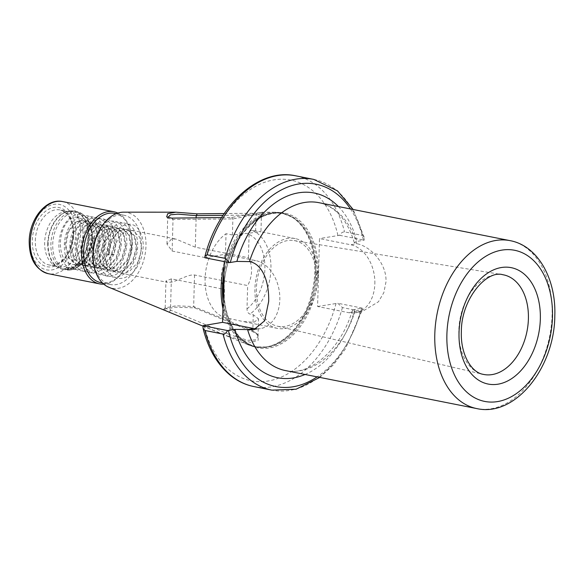 <?xml version="1.0" encoding="UTF-8"?>
<svg xmlns="http://www.w3.org/2000/svg" width="584" height="584" viewBox="0 0 584 584"><rect width="100%" height="100%" fill="white"/><g stroke="black" fill="none" stroke-linecap="round" stroke-linejoin="round"><path stroke-width="0.44" stroke-dasharray="2.92 2.19" d="M248.426 257.741L249.076 234.403C249.273 231.738 250.353 230.424 252.317 230.461L260.953 231.782L232.425 234.972L226.037 233.702L225.256 261.603A22.046 14.775 -78.8 0 0 224.482 289.409L171.368 278.86L165.922 281.021L167.389 282.335L170.426 282.247C177.156 281.539 187.595 274.137 194.538 274.998L247.645 285.547A22.046 14.775 -78.8 0 0 248.426 257.741L195.311 247.193L175.974 239.09L171.638 238.914L166.958 244.09L172.141 251.054L225.256 261.603M224.482 289.409L223.701 317.309A45.771 30.682 -78.8 0 1 205.093 278.802A45.771 30.682 -78.8 0 1 226.037 233.702M223.701 317.309L243.119 321.565L254.011 322.251L258.522 318.849L253.259 314.718L249.981 314.068C248.047 313.338 247.047 311.608 246.996 308.885L247.645 285.547M317.659 278.247A45.771 30.682 -78.8 0 1 277.378 328.369A45.771 30.682 -78.8 0 1 254.931 288.7A45.771 30.682 -78.8 0 1 295.212 238.586A45.771 30.682 -78.8 0 1 317.659 278.247M316.192 278.495A43.625 29.244 -78.8 0 1 277.144 326.127A43.625 29.244 -78.8 0 1 256.398 288.452A43.625 29.244 -78.8 0 1 294.139 240.564A43.625 29.244 -78.8 0 1 316.192 278.495M374.848 283.707A34.558 24.864 -99.5 0 0 350.641 244.747L319.492 238.557L317.594 306.498L348.743 312.688A34.558 24.864 -99.5 0 0 355.371 312.805A34.558 24.864 -99.5 0 0 374.848 283.707M317.594 306.498L337.749 303.242L342.436 307.586L360.503 311.177L362.27 310.038L362.284 308.118L355.021 309.367L352.378 310.403L354.897 311.659L361.883 311.725L378.41 301.811L383.827 292.664L385.995 281.853C386.871 263.457 370.387 246.163 356.795 243.718L354.269 242.637L356.919 241.426L364.182 240.177L364.212 237.316L362.613 235.476L344.545 231.884C342.596 231.892 340.961 233.031 339.647 235.301L319.492 238.557M83.081 236.104A28.032 18.79 -78.8 0 1 58.415 266.8A28.032 18.79 -78.8 0 1 54.115 265.092A28.032 18.79 -78.8 0 1 44.661 242.499A28.032 18.79 -78.8 0 1 64.707 211.737A28.032 18.79 -78.8 0 1 69.335 211.802A28.032 18.79 -78.8 0 1 83.081 236.104M224.154 265.771A68.321 45.8 -78.8 0 1 275.188 212.218A68.321 45.8 -78.8 0 1 291.701 216.963A68.321 45.8 -78.8 0 1 314.732 272.027A68.321 45.8 -78.8 0 1 265.873 347.005A68.321 45.8 -78.8 0 1 248.806 345.078A68.321 45.8 -78.8 0 1 222.949 308.659M224.219 213.54L257.026 213.248L262.661 212.488L261.632 212.218L231.614 217.482L221.606 217.562M123.64 212.167A38.588 25.871 -78.8 0 1 145.971 245.952A38.588 25.871 -78.8 0 1 108.733 287.211M99.119 230.862A35.31 23.674 -78.8 0 1 124.02 215.248A35.31 23.674 -78.8 0 1 141.335 245.849A35.31 23.674 -78.8 0 1 110.267 284.517A35.31 23.674 -78.8 0 1 93.221 260.566M114.676 213.386A35.31 23.674 -78.8 0 1 131.721 237.338A35.31 23.674 -78.8 0 1 131.991 243.995A35.31 23.674 -78.8 0 1 125.823 267.041A35.31 23.674 -78.8 0 1 100.915 282.656M117.858 213.08A36.755 24.637 -78.8 0 1 131.648 236.695A36.755 24.637 -78.8 0 1 131.933 243.623A36.755 24.637 -78.8 0 1 125.509 267.611A36.755 24.637 -78.8 0 1 103.74 284.16M92.615 238.338L88.301 254.704L81.672 263.019L73.438 267.508L66.087 267.735L72.883 268.129L81.045 264.048L87.746 255.712L92.235 233.556L86.709 220.38L76.044 217.029C55.757 219.533 54.589 269.443 76.468 264.151C80.585 263.267 84.206 260.61 87.337 256.172L89.535 252.741L93.316 239.63L91.338 227.49L84.549 220.986L80.183 220.752L75.759 222.643L68.532 231.884L65.839 245.207L68.912 257.566L76.789 264.289L77.789 264.537L81.694 264.625L86.666 262.844L94.98 253.821L98.769 240.718L96.783 228.57L90.002 222.066L85.636 221.84L81.212 223.73L73.985 232.965L71.285 246.287L74.358 258.654L82.242 265.37L83.242 265.618L87.147 265.705L92.119 263.924L100.433 254.901L104.222 241.798L102.237 229.651L95.447 223.146L91.082 222.92L86.658 224.811L79.431 234.045L76.738 247.375L79.811 259.734L87.688 266.457L88.695 266.706L92.6 266.793L97.572 265.005L105.887 255.989L109.675 242.878L107.69 230.738L100.901 224.234L96.535 224.001L92.111 225.891L84.884 235.133L82.191 248.456L85.264 260.814L93.141 267.538L94.148 267.786L98.054 267.873L103.025 266.092L111.34 257.07L115.121 243.966L113.143 231.819L106.354 225.314L101.988 225.088L97.564 226.979L90.337 236.213L87.644 249.536L90.717 261.902L98.594 268.618L103.507 268.954L108.471 267.173L116.793 258.15L120.574 245.046L118.588 232.899L111.807 226.395L107.441 226.169L103.018 228.059L95.791 237.294L93.097 250.624L96.17 262.983L104.047 269.706L108.953 270.042L113.924 268.253L122.238 259.238L126.027 246.127L124.042 233.98L117.26 227.483L112.895 227.249L108.463 229.14L101.244 238.381L98.543 251.704L101.616 264.063L109.493 270.786L114.406 271.122L119.377 269.341L127.692 260.318L131.48 247.214L129.495 235.067L122.706 228.563L118.34 228.329L113.916 230.227L106.689 239.462L103.996 252.784L107.069 265.151L114.946 271.867L115.953 272.115L119.859 272.202L124.83 270.421L133.145 261.398L136.933 248.295L134.948 236.148L128.159 229.643L123.793 229.417C115.041 232.315 110.259 240.469 109.449 253.865L114.143 254.799C114.953 241.404 119.735 233.25 128.487 230.352L132.853 230.578L139.642 237.082L141.627 249.229L137.839 262.333L129.524 271.356L124.553 273.137L119.64 272.801L111.763 266.078L108.69 253.719L111.383 240.396L118.61 231.154L123.034 229.264L127.4 229.497L134.189 235.994L136.174 248.142L132.385 261.252L124.071 270.268L119.1 272.056L114.194 271.721L106.31 264.997L103.237 252.638L105.938 239.309L113.157 230.074L117.588 228.183L121.954 228.41L128.736 234.914L130.721 247.061L126.932 260.165L118.618 269.188L113.646 270.969L108.741 270.633L100.864 263.917L97.791 251.551L100.484 238.228L107.712 228.994L112.135 227.103L115.61 227.103L116.501 227.329L123.282 233.834L125.268 245.981L121.487 259.084L113.165 268.107L108.201 269.888L103.288 269.553L95.411 262.829L92.338 250.47L95.031 237.148L102.258 227.906L106.682 226.015L110.157 226.023L111.048 226.249L117.837 232.753L119.815 244.893L116.033 258.004L107.719 267.019L102.748 268.808L97.835 268.472L89.958 261.749L86.885 249.39L89.578 236.06L96.805 226.826L101.229 224.935L104.704 224.935L105.594 225.161L112.383 231.666L114.369 243.813L110.58 256.923L102.266 265.939L97.294 267.728L92.382 267.384L84.505 260.668L81.431 248.302L84.125 234.98L91.352 225.745L95.776 223.854L99.251 223.854L100.141 224.081L106.93 230.585L108.916 242.732L105.127 255.836L96.813 264.859L91.841 266.64L86.936 266.304L79.059 259.581L75.978 247.222L78.679 233.899L85.906 224.665L90.33 222.767L94.696 223L101.477 229.505L103.463 241.645L99.681 254.755L91.359 263.778L86.388 265.559L81.483 265.224L73.606 258.5L70.533 246.141L73.226 232.819L80.453 223.577L84.877 221.686L89.242 221.913L96.032 228.417L98.01 240.564L94.228 253.675L85.906 262.69L80.942 264.479L76.029 264.136L68.153 257.42L65.079 245.054L67.773 231.731L75 222.497L79.424 220.606L83.789 220.832L90.578 227.337L92.615 238.338A22.046 14.775 -78.8 0 1 88.753 253.879A22.046 14.775 -78.8 0 1 87.337 256.172M204.874 257.756L224.468 254.39L224.263 261.61M228.293 336.369L250.682 342.392L258.201 340.275L258.143 335.238L253.704 332.135L194.633 307.87L175.456 307.191L163.571 309.367L169.061 312.133L228.293 336.369L229.636 334.625L165.177 307.87L176.01 305.804L193.654 306.549L252.806 330.763L256.997 333.749L258.026 336.537L255.164 339.917L247.631 340.319L229.636 334.625L230.089 318.579M114.143 254.799L107.967 254.974L109.449 253.865M66.087 267.735C78.139 272.976 93.491 256.427 94.039 238.381C95.557 220.657 82.87 208.831 71.613 217.007C60.108 223.942 54.808 247.901 62.619 260.698C69.642 274.414 87.038 271.721 94.885 255.916C103.477 240.783 99.462 218.781 88.22 216.029C77.314 211.941 63.831 228.526 64.357 246.309C63.933 264.253 77.709 276.29 90.053 268.333C102.645 261.617 109.04 237.871 102.317 225.293C96.382 211.788 80.081 214.7 73.321 230.724C65.824 246.068 70.934 268.29 83.257 271.253C95.258 275.56 109.828 259.194 110.398 241.63C111.909 223.906 99.222 212.08 87.972 220.256C76.46 227.191 71.16 251.149 78.971 263.946C88.666 283.817 115.413 267.706 115.844 242.71C117.362 224.986 104.675 213.16 93.425 221.336C81.913 228.271 76.614 252.23 84.425 265.026C91.447 278.75 108.843 276.049 116.691 260.245C125.283 245.119 121.268 223.11 110.026 220.365C99.119 216.277 85.636 232.855 86.162 250.638C85.739 268.582 99.514 280.627 111.858 272.662C124.45 265.946 130.845 242.207 124.122 229.621C118.187 216.117 101.886 219.036 95.126 235.053C87.629 250.397 92.739 272.626 105.062 275.59C117.063 279.889 131.634 263.523 132.203 245.959C133.714 228.234 121.027 216.408 109.777 224.584C98.273 231.519 92.965 255.478 100.777 268.275C107.806 281.992 125.195 279.298 133.05 263.493C141.642 248.368 137.62 226.358 126.385 223.606C115.471 219.526 101.996 236.104 102.514 253.887C102.09 271.83 115.873 283.868 128.21 275.911C140.81 269.195 147.204 245.455 140.481 232.87C132.239 213.284 106.945 229.68 107.967 254.974M256.807 328.872A34.558 24.864 -99.5 0 0 260.347 328.639A34.558 24.864 -99.5 0 0 279.729 295.008A34.558 24.864 -99.5 0 0 255.617 260.573L224.468 254.39M339.647 235.301L364.182 240.177M362.284 308.118L337.749 303.242M167.732 217.54L168.221 218.365L173.025 219.504L232.87 218.92L258.697 213.934L261.45 214.094L256.04 215.058L223.022 215.343M171.368 278.86L170.484 310.411L169.061 312.133M194.538 274.998L193.654 306.549L194.633 307.87M172.141 251.054L173.025 219.504L171.681 218.117M252.317 230.461A45.771 30.682 -78.8 0 1 270.932 268.969A45.771 30.682 -78.8 0 1 249.981 314.068M246.996 308.885A41.486 27.813 101.2 0 0 264.88 268.837A41.486 27.813 101.2 0 0 249.076 234.403M294.139 240.564L502.744 274.706A50.779 34.04 101.2 0 0 458.82 330.442A50.779 34.04 101.2 0 0 482.961 374.293L277.144 326.127M510.131 240.652A85.6 57.385 -78.8 0 1 552.106 314.842A85.6 57.385 -78.8 0 1 476.778 408.581M354.269 242.637C349.743 227.446 342.815 216.35 333.493 209.342C328.887 205.904 324.011 203.685 318.857 202.67A85.6 57.385 101.2 0 1 356.795 243.718L350.641 244.747M35.317 240.644A28.032 18.79 -78.8 0 1 59.991 209.948A28.032 18.79 -78.8 0 1 73.737 234.242A28.032 18.79 -78.8 0 1 49.063 264.939A28.032 18.79 -78.8 0 1 35.317 240.644M73.642 233.688A30.178 20.228 101.2 0 0 53.801 207.473A30.178 20.228 101.2 0 0 32.295 240.579A30.178 20.228 101.2 0 0 52.144 266.793A30.178 20.228 101.2 0 0 73.642 233.688M91.505 237.374A29.638 19.871 101.2 0 0 76.971 211.685A29.638 19.871 101.2 0 0 72.014 211.62A29.638 19.871 101.2 0 0 50.888 244.141A29.638 19.871 101.2 0 0 65.423 269.83A29.638 19.871 101.2 0 0 70.387 269.888A29.638 19.871 101.2 0 0 91.505 237.374M73.314 212.627A28.886 19.367 -78.8 0 1 92.09 232.279A28.886 19.367 -78.8 0 1 87.264 256.573A28.886 19.367 -78.8 0 1 71.73 269.414A28.886 19.367 -78.8 0 1 52.728 244.316A28.886 19.367 -78.8 0 1 73.314 212.627M47.742 243.492A29.55 19.812 101.2 0 0 57.706 267.311A29.55 19.812 101.2 0 0 88.242 236.746A29.55 19.812 101.2 0 0 68.875 211.058A29.55 19.812 101.2 0 0 47.742 243.492M88.79 236.834A29.638 19.871 -78.8 0 1 62.707 269.29A29.638 19.871 -78.8 0 1 48.165 243.601A29.638 19.871 -78.8 0 1 74.256 211.145A29.638 19.871 -78.8 0 1 88.79 236.834M318.141 272.597A68.751 46.085 -78.8 0 1 269.144 348.013A68.751 46.085 -78.8 0 1 223.92 288.292A68.751 46.085 -78.8 0 1 272.918 212.868A68.751 46.085 -78.8 0 1 318.141 272.597M316.929 272.567A67.89 45.516 -78.8 0 1 257.179 346.911A67.89 45.516 -78.8 0 1 223.884 288.073A67.89 45.516 -78.8 0 1 283.634 213.729A67.89 45.516 -78.8 0 1 316.929 272.567M223.906 274.611A67.89 45.516 -78.8 0 1 282.386 213.481A67.89 45.516 -78.8 0 1 315.681 272.319A67.89 45.516 -78.8 0 1 255.938 346.662A67.89 45.516 -78.8 0 1 223.176 300.731M223.942 273.297A67.919 45.53 -78.8 0 1 292.65 217.547A67.919 45.53 -78.8 0 1 315.543 272.283A67.919 45.53 -78.8 0 1 266.968 346.823A67.919 45.53 -78.8 0 1 223.139 301.928M62.619 201.582A36.755 24.637 -78.8 0 1 80.65 233.432A36.755 24.637 -78.8 0 1 48.304 273.684M30.127 240.944A33.332 22.345 -78.8 0 1 53.881 204.371A33.332 22.345 -78.8 0 1 75.81 233.33A33.332 22.345 -78.8 0 1 52.056 269.896A33.332 22.345 -78.8 0 1 30.127 240.944M338.421 206.553A94.163 63.123 -78.8 0 1 356.919 241.426M350.466 208.948A103.149 69.146 -78.8 0 1 363.496 240.331M295.694 175.813A107.434 72.014 -78.8 0 1 344.545 231.884M206.006 257.464A102.295 68.576 -78.8 0 1 273.838 179.901A102.295 68.576 -78.8 0 1 337.953 235.483M342.436 307.586A107.434 72.014 -78.8 0 1 253.843 386.557M360.503 311.177A107.434 72.014 -78.8 0 1 271.91 390.149M313.761 179.405A107.434 72.014 -78.8 0 1 362.613 235.476M361.598 308.272A103.149 69.146 -78.8 0 1 317.119 376.87M355.021 309.367A94.163 63.123 -78.8 0 1 305.067 374.475M352.378 310.403C340.589 350.699 308.717 376.6 285.51 370.592A85.6 57.385 101.2 0 0 354.897 311.659L348.743 312.688M336.055 303.424A102.295 68.576 -78.8 0 1 268.224 380.987A102.295 68.576 -78.8 0 1 204.108 325.405M249.47 261.603L255.617 260.573M232.425 234.972L232.87 218.92L231.614 217.482M255.588 231.111L256.04 215.058L257.026 213.248M195.311 247.193L196.129 217.81M253.704 332.135L252.806 330.763L253.259 314.718M277.378 328.369L243.119 321.565M69.335 211.802L59.991 209.948C68.299 212.196 72.657 220.19 73.066 233.943C73.073 251.682 59.283 267.961 49.063 264.939L58.415 266.8M64.707 211.737L68.875 211.058L76.971 211.685C85.505 214.021 90.542 220.883 92.09 232.279L92.235 233.556M87.746 255.712L87.264 256.573C83.016 264.107 77.548 268.552 70.876 269.896L62.707 269.29L57.706 267.311L54.115 265.092M291.701 216.963L283.634 213.729C256.383 206.634 224.263 246.273 224.154 288.189C222.964 318.112 237.527 343.575 257.179 346.911L265.873 347.005M261.632 212.218L275.188 212.218M124.02 215.248L116.172 213.686M131.721 237.338L131.648 236.695M88.352 221.686L89.104 221.84M93.798 222.774L94.557 222.92M99.251 223.854L100.01 224.008M104.704 224.935L105.463 225.088M110.157 226.023L110.909 226.169M115.603 227.103L116.362 227.249M121.056 228.183L121.815 228.337M126.509 229.271L127.268 229.417M131.962 230.352L175.974 239.09M77.037 264.391L77.789 264.537M82.49 265.472L83.242 265.618M87.936 266.552L88.695 266.706M93.389 267.633L94.148 267.786M98.842 268.72L99.601 268.866M104.295 269.801L105.047 269.954M109.741 270.881L110.5 271.034M115.194 271.969L115.953 272.115M120.647 273.049L167.389 282.335M82.899 220.606L83.651 220.759M364.212 237.316L353.137 209.473M319.784 377.403L333.442 364.832L345.37 348.962L362.27 310.038M88.753 253.879L88.301 254.704M125.823 267.041L125.509 267.611M110.267 284.517L102.419 282.955M202.933 326.127L248.806 345.078M253.843 329.719L260.347 328.639M361.883 311.725L355.371 312.805M295.212 238.586L260.953 231.782L261.45 214.094M166.958 244.09L167.703 217.241M165.177 307.87L165.922 281.021M258.026 336.537L258.522 318.849M256.997 333.749L258.143 335.238M163.571 309.367L165.228 307.761M261.42 214.175L262.661 212.488M166.666 216.89L168.221 218.365"/><path stroke-width="0.88" d="M222.949 308.659A68.321 45.8 -78.8 0 1 221.102 287.62A68.321 45.8 -78.8 0 1 224.154 265.771M221.606 217.562L171.681 218.117L166.666 216.89L167.71 213.686L175.835 212.189L197.261 213.853L224.219 213.54M202.933 326.127L108.733 287.211A38.588 25.871 -78.8 0 1 93.382 262.034A38.588 25.871 -78.8 0 1 93.09 254.763A38.588 25.871 -78.8 0 1 99.828 229.57A38.588 25.871 -78.8 0 1 123.64 212.167L175.835 212.189M93.382 262.034L93.221 260.566A35.31 23.674 -78.8 0 1 92.944 253.909A35.31 23.674 -78.8 0 1 99.119 230.862L99.828 229.57M102.419 282.955L100.915 282.656A35.31 23.674 -78.8 0 1 83.6 252.054A35.31 23.674 -78.8 0 1 114.676 213.386L116.172 213.686M103.74 284.16A36.755 24.637 -78.8 0 1 99.587 283.868A36.755 24.637 -78.8 0 1 81.563 252.011A36.755 24.637 -78.8 0 1 113.902 211.766A36.755 24.637 -78.8 0 1 117.858 213.08M227.512 330.566C226.417 332.822 224.935 333.99 223.059 334.077L204.991 330.486L203.071 328.274L202.977 325.697L227.512 330.566L234.987 329.361L253.843 329.719L264.698 320.755L268.684 301.395C269.202 283.058 263.18 264.026 249.47 261.603L236.885 261.42L229.41 262.625L204.874 257.756L204.984 256.15L207.108 254.785L225.176 258.369L229.41 262.625M202.977 325.697L222.57 322.332L253.719 328.515A34.558 24.864 -99.5 0 0 256.807 328.872M224.263 261.61L222.57 322.332M223.022 215.343L196.195 215.642L177.952 214.138L170.543 214.795L167.732 217.54M196.129 217.81L196.195 215.642L197.261 213.853M528.403 318.849A50.779 34.04 101.2 0 0 502.744 274.706C486.64 269.742 461.185 299.125 461.353 331.632C460.404 354.568 471.522 372.431 482.961 374.293A50.779 34.04 101.2 0 0 528.403 318.849M459.024 332.624A59.334 39.778 -78.8 0 1 501.313 267.538A59.334 39.778 -78.8 0 1 540.339 319.083A59.334 39.778 -78.8 0 1 498.057 384.177A59.334 39.778 -78.8 0 1 459.024 332.624M552.471 317.061A77.044 51.648 101.2 0 0 501.802 250.127A77.044 51.648 101.2 0 0 446.891 334.647A77.044 51.648 101.2 0 0 497.568 401.58A77.044 51.648 101.2 0 0 552.471 317.061M510.131 240.652C538.127 245.857 556.275 279.181 554.8 316.061C554.486 367.343 515.562 417.363 476.778 408.581A85.6 57.385 -78.8 0 1 434.795 334.391A85.6 57.385 -78.8 0 1 510.131 240.652L318.857 202.67A85.6 57.385 101.2 0 0 249.47 261.603M223.176 300.731A67.89 45.516 -78.8 0 1 222.635 287.824A67.89 45.516 -78.8 0 1 223.906 274.611M223.139 301.928A67.919 45.53 -78.8 0 1 222.46 287.795A67.919 45.53 -78.8 0 1 223.942 273.297M30.273 241.827A36.755 24.637 -78.8 0 1 62.619 201.582C46.165 197.779 29.324 219.219 29.2 241.338C29.302 258.982 35.668 269.757 48.304 273.684A36.755 24.637 -78.8 0 1 30.273 241.827M236.885 261.42A94.163 63.123 -78.8 0 1 338.421 206.553M230.308 262.515A103.149 69.146 -78.8 0 1 350.466 208.948M207.108 254.785A107.434 72.014 -78.8 0 1 295.694 175.813C258.851 167.593 218.088 205.137 204.984 256.15M223.059 334.077A107.434 72.014 -78.8 0 0 271.91 390.149L253.843 386.557A107.434 72.014 -78.8 0 1 204.991 330.486M225.176 258.369A107.434 72.014 -78.8 0 1 313.761 179.405L295.694 175.813M317.119 376.87A103.149 69.146 -78.8 0 1 228.41 330.456M305.067 374.475A94.163 63.123 -78.8 0 1 234.987 329.361M253.719 328.515L247.572 329.544A85.6 57.385 101.2 0 0 285.51 370.592L476.778 408.581M113.902 211.766L62.619 201.582M353.137 209.473L337.494 190.88L313.761 179.405M253.843 386.557C245.083 384.79 237.075 380.907 229.826 374.906C216.912 363.927 207.992 348.385 203.071 328.274M271.91 390.149L296.154 389.2L319.784 377.403M99.587 283.868L48.304 273.684"/></g></svg>
